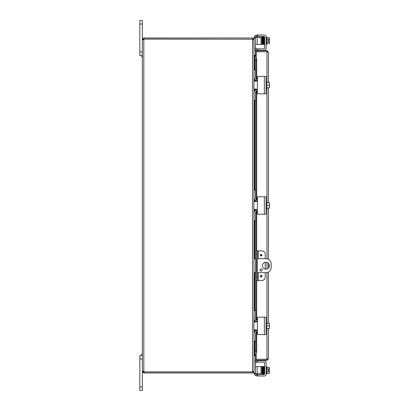 <?xml version="1.0" encoding="UTF-8"?>
<svg xmlns="http://www.w3.org/2000/svg" width="411" height="411" viewBox="0 0 411 411"><rect width="100%" height="100%" fill="white"/><g stroke="black" fill="none" stroke-linecap="round" stroke-linejoin="round"><path stroke-width="0.62" d="M139.822 51.956L142.334 51.956L142.334 20.55L139.822 20.55L139.822 55.444L142.334 55.444L141.821 55.444L141.821 57.119L142.334 57.119M142.334 353.881L141.821 353.881L141.821 355.556L142.334 355.556L139.822 355.556L142.334 355.556L139.822 355.556L142.334 355.556L139.822 355.556L139.822 390.45L142.334 390.45L142.334 371.534L144.117 371.97L144.117 373.003L143.804 373.003L142.334 371.534L142.334 359.044L139.822 359.044M256.341 258.714L254.003 258.714M254.003 272.673L256.341 272.673M257.378 272.673L265.943 272.673A5.235 5.235 0 0 0 271.178 267.443L271.178 263.949A5.235 5.235 0 0 0 265.943 258.714L257.378 258.714M265.943 269.184A3.488 3.488 0 0 1 262.922 263.949A3.488 3.488 0 0 1 268.964 263.949A3.488 3.488 0 0 1 265.943 269.184M261.144 268.958A1.089 1.089 0 0 1 262.09 270.597A1.089 1.089 0 0 1 260.199 270.597A1.089 1.089 0 0 1 261.144 268.958M256.217 57.345L254.239 57.175L256.217 57.191M253.906 39.466L254.003 55.721L254.44 56.158L256.217 56.158M254.44 341.598L254.44 353.655L256.217 353.655M256.217 353.809L254.239 353.825M144.117 373.003L252.534 373.003L254.003 371.534L254.003 355.279L254.44 354.842L256.217 354.842M254.44 69.402L254.44 57.345L254.003 55.875M254.44 353.655L254.003 355.125M254.003 329.822L254.003 371.38L252.534 371.816L252.878 371.801L252.534 371.97L252.534 373.003M142.766 371.159L142.334 371.364L143.804 371.364A0.976 0.976 0 0 1 144.153 371.898L252.534 371.898L252.534 39.184L254.003 39.62L254.003 81.178M254.003 89.038L254.003 201.57M254.003 209.43L254.003 321.962M254.003 37.812L255.457 37.812L255.457 37.396L254.003 37.396L254.003 39.466L252.534 37.997L144.117 37.997L144.117 39.03L252.878 39.199M253.906 371.534L254.003 373.604L255.457 373.604L255.457 362.795M252.534 39.184L144.153 39.102A0.976 0.976 0 0 1 143.804 39.636L142.334 39.636L143.804 39.636L143.804 371.364L143.367 371.534M252.534 39.03L252.534 37.997M142.766 39.841L142.334 39.636L142.334 371.364L143.367 371.364M143.388 39.764L143.804 39.636M143.367 39.466L142.334 39.466L143.804 37.997L143.804 39.03L143.367 39.636M143.804 37.997L144.117 37.997M144.117 39.03L143.804 39.03M143.804 371.97L143.804 373.003M144.117 371.97L252.534 371.97M260.379 255.226A0.765 0.765 0 0 1 261.53 254.563A0.765 0.765 0 0 1 261.53 255.894A0.765 0.765 0 0 1 260.379 255.226M260.379 276.166A0.765 0.765 0 0 1 261.53 275.498A0.765 0.765 0 0 1 261.53 276.829A0.765 0.765 0 0 1 260.379 276.166M258.247 258.714L258.247 250.864L261.75 250.864A3.488 3.488 0 0 1 265.244 254.352L265.244 258.714M257.378 250.864L256.341 250.864L256.341 254.352L257.378 254.352L257.378 250.864L258.247 250.864M265.244 272.673L265.244 277.04A3.488 3.488 0 0 1 261.75 280.528L258.247 280.528L258.247 272.673M257.378 280.528L257.378 277.04L256.341 277.04L256.341 280.528L258.247 280.528M257.378 277.04L257.378 254.352M256.341 277.04L256.341 254.352M265.244 269.113L265.244 262.28M265.424 51.683A2.147 2.147 0 0 1 265.737 51.729M265.249 359.271L265.249 359.317A2.147 2.147 0 0 0 265.706 359.271M264.663 51.729A2.147 2.147 0 0 1 264.977 51.683M264.694 359.271A2.147 2.147 0 0 0 265.152 359.317L265.152 359.271M256.253 49.952L256.341 48.251L255.313 48.195L255.221 49.895L256.243 50.188A0.437 0.437 0 0 0 256.68 50.645M255.221 49.895L255.21 50.137A1.469 1.469 0 0 0 256.217 51.606M255.221 58.711L255.313 60.412L256.341 60.412L256.253 58.711L255.21 58.711L255.21 69.402L255.21 58.711M256.341 60.412L256.341 79.21M256.341 80.551L256.341 81.131M256.341 89.084L256.341 89.665M256.341 91.006L256.341 199.602M256.341 200.943L256.341 201.524M256.341 209.476L256.341 210.057M256.341 211.398L256.341 250.864M256.341 280.528L256.341 319.994M256.341 321.335L256.341 321.916M256.341 329.869L256.341 330.449M256.341 331.79L256.341 350.588L255.313 350.588L255.221 352.289L256.253 352.289L256.341 350.588M255.221 352.289L255.21 341.598L254.003 341.598L255.457 341.598L255.457 341.176L254.003 341.176L254.029 333.316M255.221 361.105L255.313 362.805L256.341 362.749L256.253 361.048L255.21 360.863A1.469 1.469 0 0 1 256.217 359.394M256.253 361.048L256.243 360.812A0.437 0.437 0 0 1 256.68 360.355M256.253 58.711L256.68 58.711L256.68 79.354M256.253 352.289L256.68 352.294L256.217 352.294L256.217 359.271L267.232 359.224L266.96 359.271L266.96 328.507M255.313 60.412L255.313 69.402M255.313 79.981L255.313 81.178M255.313 89.038L255.313 90.235M255.313 100.813L255.313 189.795M255.313 200.373L255.313 201.57M255.313 209.43L255.313 210.627M255.313 221.205L255.313 258.714M255.313 272.673L255.313 310.187M255.313 320.765L255.313 321.962M255.313 329.822L255.313 331.019M255.313 341.598L255.313 350.588M267.397 358.885L266.96 359.317L256.217 359.317L256.217 360.355L266.96 360.355L268.429 358.885L267.232 359.224M266.96 82.493L266.96 51.729L256.217 51.729L256.217 58.706L256.68 58.711M267.397 52.115L266.96 51.683L256.217 51.683L256.217 50.645L266.96 50.645L268.429 52.115L268.429 82.493M266.96 51.729L268.429 52.115M266.96 359.317L266.96 360.355M268.429 87.723L268.429 202.885M268.429 208.115L268.429 259.346M268.429 263.251L268.429 268.142M268.429 272.046L268.429 323.277M268.429 328.507L268.429 358.885M266.96 51.683L266.96 50.645M254.065 37.396A3.488 3.488 0 0 1 255.986 35.279L256.377 35.135L255.986 35.279L255.986 36.831A1.747 1.747 0 0 0 255.534 37.396A1.747 1.747 0 0 1 255.986 36.831L257.091 36.44L263.78 36.44A0.873 0.873 0 0 1 264.643 37.18L264.011 36.892L264.422 37.709L264.016 37.725L264.422 37.709M253.89 38.475L253.89 38.911L253.89 38.475A3.488 3.488 0 0 1 254.003 37.601M257.8 36.44L257.8 34.986L264.36 34.986A1.747 1.747 0 0 1 266.107 36.733L266.107 37.036L266.806 37.036L266.806 44.296L266.107 44.296M263.78 48.806A0.873 0.873 0 0 0 264.653 47.933A0.873 0.873 0 0 1 263.78 48.806L257.384 48.806L257.384 50.255L257.8 50.255L257.8 48.806M264.653 47.933L264.653 37.309A0.873 0.873 0 0 0 263.78 36.44M264.36 34.986L257.384 34.986L255.986 35.279L257.384 34.986L257.384 36.44M256.88 35.022L256.603 35.074L256.88 35.022M269.457 41.192L269.457 42.934A3.699 1.85 180 0 0 269.133 42.179A3.699 3.699 0 0 0 269.421 41.192L268.044 41.192L268.044 40.144L269.421 40.144A3.699 3.699 0 0 0 269.133 39.158A3.699 1.85 -0 0 0 269.457 38.403L269.457 40.144M262.151 37.879L261.864 38.922M257.8 362.194L257.8 360.745L257.384 360.745L257.384 362.194L257.384 360.745L257.384 362.194L263.78 362.194A0.873 0.873 0 0 1 264.653 363.067A0.873 0.873 0 0 0 263.78 362.194M255.534 373.604A1.747 1.747 0 0 0 255.986 374.169L257.091 374.56L255.986 374.169L255.986 375.721A3.488 3.488 0 0 1 254.065 373.604M257.384 376.014L255.986 375.721L257.8 376.014L257.8 374.56L257.384 374.56L257.384 376.014L257.384 374.56L257.091 374.56M266.107 366.704L266.806 366.704L266.806 373.964L266.107 373.964L266.107 374.267A1.747 1.747 0 0 1 264.36 376.014L257.8 376.014M264.36 360.745L257.8 360.745L264.36 360.745A1.747 1.747 0 0 1 266.107 362.487L266.107 374.267M269.457 370.856L269.457 372.597A3.699 1.85 180 0 0 269.133 371.842A3.699 3.699 0 0 0 269.421 370.856L268.044 370.856L268.044 369.808L269.421 369.808A3.699 3.699 0 0 0 269.133 368.821A3.699 1.85 0 0 0 269.457 368.066L269.457 369.808M266.107 36.733L266.107 48.513A1.747 1.747 0 0 1 264.36 50.255L257.8 50.255M268.044 41.192L268.044 40.144M266.806 39.158L269.133 39.158M266.806 42.179L269.133 42.179M269.457 38.403L269.457 38.048L269.457 38.403A3.699 1.85 -0 0 0 269.133 37.648L266.806 37.648M269.457 42.934L269.457 43.283L269.457 42.934A3.699 1.85 180 0 1 269.133 43.689A4.531 4.531 0 0 0 269.457 43.283M261.864 42.41L262.12 44.383L263.343 44.357L262.958 44.414L262.891 43.427L262.927 37.211M266.806 43.689L269.133 43.689M264.237 37.555L264.237 44.157L264.653 44.157M262.357 37.709L262.454 42.831L262.398 39.8L262.454 42.831L262.86 42.821L262.449 42.564L262.454 42.831C262.521 44.809 262.691 45.076 262.963 43.628M262.424 41.187L262.449 42.564M263.975 44.527L264.237 42.934L263.975 44.527C263.646 44.424 263.811 45.719 263.61 37.725L263.579 37.067L263.965 37.067L263.939 37.586M261.864 44.373L261.864 37.396L260.99 37.396L260.99 44.373L261.864 44.373M255.457 44.373L260.99 44.373M255.457 37.812L255.457 48.205M255.457 51.026L255.457 55.305L254.003 55.305M254.003 55.721L255.457 55.721L255.457 55.305M257.199 44.373L257.199 37.396L255.457 37.396M257.199 37.396L260.99 37.396M257.384 362.194L257.384 360.745M254.003 373.399A3.488 3.488 0 0 1 253.89 372.525L253.89 372.094M257.8 374.56L263.78 374.56A0.873 0.873 0 0 0 264.653 373.691L264.653 363.067M268.044 370.856L268.044 369.808M269.457 372.597L269.457 372.952L269.457 372.597A3.699 1.85 180 0 1 269.133 373.352A4.531 4.531 0 0 0 269.457 372.952M269.457 368.066L269.457 367.717L269.457 368.066A3.699 1.85 0 0 0 269.133 367.311L266.806 367.311M261.864 368.59L262.182 368.59M266.806 373.352L269.133 373.352M266.806 371.842L269.133 371.842M266.806 368.821L269.133 368.821M264.653 366.843L264.237 366.843L264.237 368.066L264.155 366.586L263.728 366.55M264.36 373.82L264.643 373.82M262.275 373.414L261.951 373.275L262.269 373.152M263.913 372.489L263.508 372.494L263.913 372.489L263.569 366.473L263.811 373.445M261.864 373.604L261.864 366.627L260.99 366.627L260.99 373.604L261.864 373.604M255.457 373.604L257.199 373.604L257.199 366.627L255.457 366.627M257.199 366.627L260.99 366.627M255.457 359.974L255.457 355.279L254.003 355.279M257.199 373.604L260.99 373.604M263.78 93.831L257.8 93.831A0.421 0.421 0 0 1 257.384 93.415L257.199 90.78A1.747 1.747 0 0 0 255.457 92.526L255.457 100.392L254.003 100.392L254.029 92.532M254.029 77.684L254.003 69.824L255.457 69.824L255.457 77.689A1.747 1.747 0 0 0 257.199 79.436L257.384 76.8A0.421 0.421 0 0 1 257.8 76.384L263.78 76.384M257.384 79.785L255.986 81.178L253.89 81.178L253.89 89.038L255.986 89.038L257.384 90.435L257.384 76.8M257.384 93.415L257.384 90.435M257.8 93.831L266.107 93.831L266.107 76.384L257.8 76.384M256.988 89.459L256.685 89.223M255.986 81.178L256.243 81.157M256.634 81.018L256.952 80.787M269.421 82.493A4.5 4.5 0 0 1 269.457 82.544A4.5 4.5 0 0 0 269.421 82.493L269.133 82.493A3.699 3.206 -0 0 1 269.457 83.798L269.457 87.671A4.5 4.5 0 0 1 269.421 87.723A4.5 4.5 0 0 0 269.457 87.671M269.421 87.723L269.133 87.723A3.699 3.206 180 0 0 269.457 86.418L269.457 87.137M266.806 87.723L269.133 87.723M269.457 82.544L269.457 83.079M269.457 86.418A3.699 3.206 180 0 0 269.133 85.108A3.699 3.206 -0 0 0 269.457 83.798M266.107 88.735L266.806 88.735L266.806 85.108L269.133 85.108M266.806 82.493L269.133 82.493M266.806 85.108L266.806 81.481L266.107 81.481M255.457 69.824L255.457 69.402L254.003 69.402M254.003 100.813L255.457 100.813L255.457 100.392M254.003 92.958L254.003 92.953A3.488 3.488 0 0 1 257.024 89.5M254.003 77.263L254.003 77.258A3.488 3.488 0 0 0 257.024 80.715M263.78 214.223L257.8 214.223A0.421 0.421 0 0 1 257.384 213.807L257.199 211.172A1.747 1.747 0 0 0 255.457 212.919L255.457 220.784L254.003 220.784L254.029 212.924M254.029 198.076L254.003 190.216L255.457 190.216L255.457 198.081A1.747 1.747 0 0 0 257.199 199.828L257.384 197.193A0.421 0.421 0 0 1 257.8 196.777L263.78 196.777M257.384 200.172L255.986 201.57L253.89 201.57L253.89 209.43L255.986 209.43L257.384 210.828L257.384 197.193M257.384 213.807L257.384 210.828M257.8 214.223L266.107 214.223L266.107 196.777L257.8 196.777M256.988 209.851L256.685 209.615M255.986 201.57L256.243 201.549M256.634 201.411L256.952 201.179M269.421 202.885A4.5 4.5 0 0 1 269.457 202.936A4.5 4.5 0 0 0 269.421 202.885L269.133 202.885A3.699 3.206 -0 0 1 269.457 204.19L269.457 208.064A4.5 4.5 0 0 1 269.421 208.115A4.5 4.5 0 0 0 269.457 208.064M269.421 208.115L269.133 208.115A3.699 3.206 180 0 0 269.457 206.81L269.457 207.529M266.806 208.115L269.133 208.115M269.457 202.936L269.457 203.471M269.457 206.81A3.699 3.206 180 0 0 269.133 205.5A3.699 3.206 -0 0 0 269.457 204.19M266.107 209.127L266.806 209.127L266.806 205.5L269.133 205.5M266.806 202.885L269.133 202.885M266.806 205.5L266.806 201.873L266.107 201.873M255.457 190.216L255.457 189.795L254.003 189.795M255.21 221.205L255.21 258.714L255.21 221.205L254.003 221.205L255.457 221.205L255.457 220.784M254.003 213.35A3.488 3.488 0 0 1 257.024 209.893M257.024 201.107A3.488 3.488 0 0 1 254.003 197.65M263.78 334.616L257.8 334.616A0.421 0.421 0 0 1 257.384 334.2L257.199 331.564A1.747 1.747 0 0 0 255.457 333.311L255.457 341.176M254.029 318.468L254.003 310.608L255.457 310.608L255.457 318.474A1.747 1.747 0 0 0 257.199 320.22L257.384 317.585A0.421 0.421 0 0 1 257.8 317.169L263.78 317.169M257.384 320.565L255.986 321.962L253.89 321.962L253.89 329.822L255.986 329.822L257.384 331.215L257.384 317.585M257.384 334.2L257.384 331.215M257.8 334.616L266.107 334.616L266.107 317.169L257.8 317.169M256.988 330.244L256.685 330.007M255.986 321.962L256.243 321.941M256.634 321.803L256.952 321.572M269.421 323.277A4.5 4.5 0 0 1 269.457 323.329A4.5 4.5 0 0 0 269.421 323.277L269.133 323.277A3.699 3.206 -0 0 1 269.457 324.582L269.457 328.456A4.5 4.5 0 0 1 269.421 328.507A4.5 4.5 0 0 0 269.457 328.456M269.421 328.507L269.133 328.507A3.699 3.206 180 0 0 269.457 327.202L269.457 327.921M266.806 328.507L269.133 328.507M269.457 323.329L269.457 323.863M269.457 327.202A3.699 3.206 180 0 0 269.133 325.892A3.699 3.206 -0 0 0 269.457 324.582M266.107 329.519L266.806 329.519L266.806 325.892L269.133 325.892M266.806 323.277L269.133 323.277M266.806 325.892L266.806 322.265L266.107 322.265M255.457 310.608L255.457 310.187L254.003 310.187L255.21 310.187L255.21 272.673L255.21 310.187M254.003 333.742L254.003 333.737A3.488 3.488 0 0 1 257.024 330.285M254.003 318.047L254.003 318.042A3.488 3.488 0 0 0 257.024 321.5M139.822 24.038L142.334 24.038M255.75 272.673L255.75 258.714M142.334 386.962L139.822 386.962M254.44 56.158L254.44 57.191M254.44 78.948L254.44 81.178M254.44 89.038L254.44 91.273M254.44 100.813L254.44 189.795M254.44 199.34L254.44 201.57M254.44 209.43L254.44 211.66M254.44 221.205L254.44 258.714M254.44 272.673L254.44 310.187M254.44 319.727L254.44 321.962M254.44 329.822L254.44 332.052M254.44 354.842L254.44 353.809M261.144 254.779A0.447 0.447 0 0 1 261.591 255.226A0.447 0.447 0 0 1 261.144 255.673A0.447 0.447 0 0 1 260.697 255.226A0.447 0.447 0 0 1 261.144 254.779M261.144 275.719A0.447 0.447 0 0 1 261.591 276.166A0.447 0.447 0 0 1 261.144 276.613A0.447 0.447 0 0 1 260.697 276.166A0.447 0.447 0 0 1 261.144 275.719M255.21 50.137L256.243 50.188M256.243 360.812L255.21 360.863M255.21 79.893L255.21 81.178L255.21 79.893M255.21 89.038L255.21 90.322L255.21 89.038M255.21 100.813L255.21 189.795L255.21 100.813M255.21 200.285L255.21 201.57L255.21 200.285M255.21 209.43L255.21 210.715L255.21 209.43M255.21 320.678L255.21 321.962L255.21 320.678M255.21 329.822L255.21 331.107L255.21 329.822M255.21 341.598L255.21 352.289M256.68 80.648L256.68 80.998M256.68 89.223L256.68 89.567M256.68 90.862L256.68 199.746M256.68 201.041L256.68 201.385M256.68 209.615L256.68 209.959M256.68 211.254L256.68 250.864M256.68 280.528L256.68 320.138M256.68 321.433L256.68 321.777M256.68 330.007L256.68 330.352M256.68 331.646L256.68 352.289M266.96 323.277L266.96 272.575M266.96 269.035L266.96 262.357M266.96 258.817L266.96 208.115M266.96 202.885L266.96 87.723M262.557 37.879L262.321 37.067L262.711 37.062L262.68 37.586M262.968 37.879L263.174 37.709L262.768 37.725M263.61 37.725L264.016 37.709L264.17 44.27L263.78 44.27L264.17 44.27M263.975 36.98L263.811 37.555M263.4 37.879L263.708 42.821L263.302 42.831L263.61 43.782M263.4 37.555L263.302 42.831L263.749 44.414M263.199 37.725L263.163 37.067L263.549 37.067L263.518 37.586M263.405 43.612L263.374 44.27L263.759 44.27L263.569 37.057L262.732 36.949L263.132 36.975L263.174 37.709L263.333 44.27L262.948 44.27M262.763 367.218L262.665 372.494L262.763 367.218M262.865 372.371L262.665 372.494C262.763 374.519 262.932 374.781 263.174 373.291M262.968 373.121L263.122 373.938L263.066 372.489L263.122 373.938L262.737 373.933L262.768 373.275M263.775 374.19L263.405 367.388L263.811 367.377L263.749 366.586M255.457 373.188L254.003 373.188M254.003 355.695L255.457 355.695M264.36 76.384L264.36 93.831M264.36 196.777L264.36 214.223M264.36 317.169L264.36 334.616M269.457 38.048A4.531 4.531 0 0 0 269.133 37.648A4.531 4.531 0 0 1 269.457 38.048M262.557 43.612L262.526 44.27L262.912 44.27L262.757 37.709L262.614 36.831L262.275 37.586M264.371 37.067L263.985 37.062L264.36 37.18M263.759 44.27L263.374 44.27M269.457 367.717A4.531 4.531 0 0 0 269.133 367.311A4.531 4.531 0 0 1 269.457 367.717M261.951 373.275L261.977 372.078L261.951 373.275M262.357 373.275L262.321 373.933L262.711 373.938L262.547 367.064L262.408 366.499L262.12 366.617L262.043 368.59L262.12 366.617L263.569 366.473M262.721 374.005L263.143 373.943M264.165 366.73L263.78 366.73L263.939 373.486L264.175 374.19L264.401 373.82L263.975 374.02M264.016 373.275L263.985 373.938L264.371 373.933L263.975 366.473M262.932 366.694L263.24 366.499L263.374 367.038L263.549 373.933L263.163 373.933L263.199 373.275M262.799 38.922L262.382 38.922M261.951 37.725L262.12 44.383L262.516 44.357M262.454 42.842L262.506 44.27L262.12 44.27M263.564 37.005L263.775 36.81L264.016 37.709M262.244 372.078L261.864 372.078M262.454 368.158L262.506 366.73L262.12 366.73L262.269 373.116C262.449 374.632 262.608 374.688 262.757 373.291M262.886 367.249L262.912 366.73L262.526 366.73L262.557 367.388M263.066 372.489L262.937 366.771L262.516 366.643M263.985 373.938L264.371 373.933M263.61 373.275L263.579 373.933L263.965 373.933M263.405 367.388L263.374 366.73L263.759 366.73L263.734 367.249M263.333 366.73L262.948 366.73L263.153 374.015C263.43 374.483 263.579 374.241 263.6 373.291"/></g></svg>
